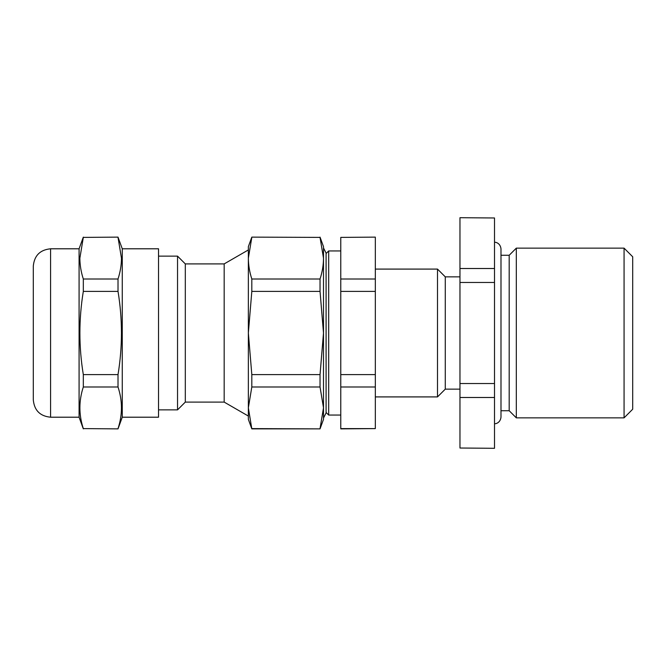 <?xml version="1.0" encoding="UTF-8"?>
<svg xmlns="http://www.w3.org/2000/svg" width="666" height="666" viewBox="0 0 666 666"><rect width="100%" height="100%" fill="white"/><g stroke="black" fill="none" stroke-linecap="round" stroke-linejoin="round"><path stroke-width="1" d="M624.067 248.143L632.7 256.776L632.7 409.224L624.067 417.857L624.067 248.143L516.317 248.143L516.317 417.857L624.067 417.857M500.99 410.731L509.19 410.731L509.19 255.269L516.317 248.143M459.965 389.144L445.279 389.144L445.279 276.856L437.504 269.089L375.324 269.089M445.279 389.144L437.504 396.911L437.504 269.089M494.513 217.982L459.965 217.699L494.513 217.982L494.513 268.506L459.965 268.506L459.965 217.982M459.965 448.018L494.513 448.301L459.965 448.018L459.965 397.494L494.513 397.494L494.513 383.524L459.965 383.524L459.965 268.506M459.965 397.494L459.965 383.524M459.965 282.476L494.513 282.476L494.513 268.506M494.513 282.476L494.513 383.524M494.513 397.494L494.513 448.018M326.09 253.538L328.679 250.949L328.679 415.051L340.776 415.051M340.776 279.004L340.776 291.392L375.324 291.392L375.324 279.004L340.776 279.004L340.776 237.396L375.324 237.129L340.776 237.396M340.776 374.608L375.324 374.608L375.324 386.996L340.776 386.996L340.776 291.392M340.776 428.604L375.324 428.604L340.776 428.871L340.776 386.996M375.324 279.004L375.324 237.396M375.324 374.608L375.324 291.392M375.324 428.604L375.324 386.996M224.176 263.903L185.306 263.903L185.306 402.098L224.176 402.098L224.176 263.903L248.36 249.941M251.815 237.396L248.36 258.2L248.36 419.372L251.815 428.871L248.36 407.8L251.815 386.996L251.815 374.608L248.36 333L251.815 291.392L251.815 279.004C249.559 272.061 248.41 265.126 248.36 258.2L248.36 246.628L251.815 237.129L320.038 237.396L251.815 237.129M185.306 402.098L177.539 409.865L177.539 256.135L158.533 256.135M251.815 291.392L320.038 291.392L320.038 279.004L251.815 279.004M251.815 386.996L320.038 386.996L320.038 374.608L251.815 374.608M320.038 386.996L323.501 407.8L323.501 419.372L320.038 428.871L251.815 428.604M320.038 237.396L323.501 258.2L323.501 246.628L320.038 237.129M320.038 291.392L323.501 333L323.501 258.2C323.451 265.126 322.302 272.061 320.038 279.004M320.038 428.604L323.501 407.8L323.501 333L320.038 374.608M33.3 275.033L33.3 266.067C34.324 255.569 40.085 249.817 50.574 248.793L50.574 417.207C40.085 416.183 34.324 410.431 33.3 399.933L33.3 275.033M122.261 248.793L122.261 417.207L158.533 417.207L158.533 248.793L122.261 248.793L118.015 237.129L83.317 237.396L118.015 237.129M118.015 237.396L121.47 258.2C121.428 265.126 120.271 272.061 118.015 279.004L83.317 279.004C81.061 272.061 79.912 265.126 79.862 258.2L83.317 237.396M50.574 417.207L79.079 417.207L79.079 248.793L83.317 237.129M122.261 417.207L118.015 428.871L83.317 428.604C78.754 414.735 78.754 400.865 83.317 386.996L118.015 386.996L118.015 374.608L83.317 374.608C78.754 346.869 78.754 319.131 83.317 291.392L118.015 291.392L118.015 279.004M83.317 291.392L83.317 279.004M83.317 386.996L83.317 374.608M118.015 428.871L83.317 428.604M118.015 291.392C122.586 319.131 122.586 346.869 118.015 374.608M118.015 386.996C122.586 400.865 122.586 414.735 118.015 428.604M509.19 255.269L500.99 255.269M459.965 276.856L445.279 276.856M437.504 396.911L375.324 396.911M509.19 410.731L516.317 417.857M326.09 412.462L328.679 415.051M328.679 250.949L340.776 250.949M185.306 263.903L177.539 256.135M320.038 428.871L251.815 428.871M177.539 409.865L158.533 409.865M224.176 402.098L248.36 416.059M79.079 248.793L50.574 248.793M79.079 417.207L83.317 428.871M494.513 242.316C495.113 241.991 500.224 242.715 500.99 248.793L500.99 417.207C500.224 423.285 495.113 424.009 494.513 423.684M323.501 247.927L326.09 253.105L326.09 412.895L323.501 418.073"/></g></svg>
